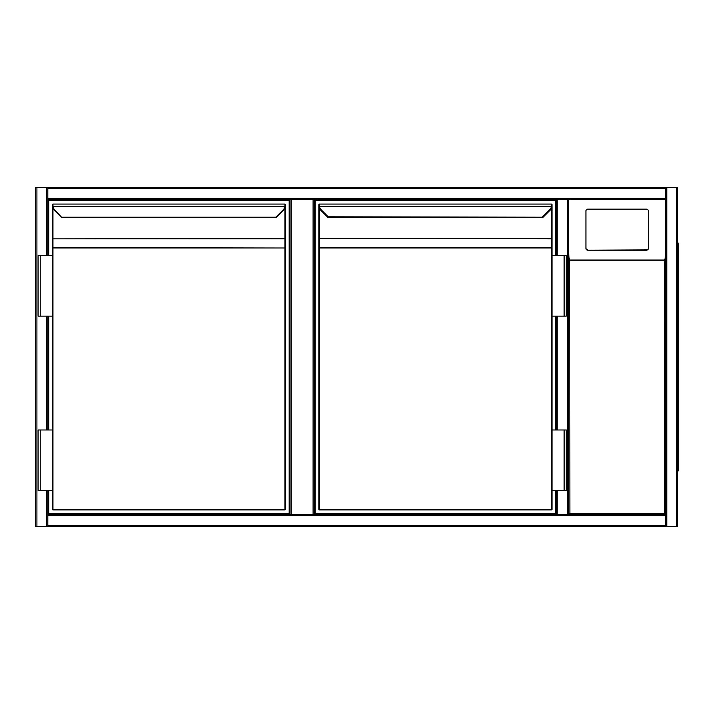 <?xml version="1.0" encoding="UTF-8"?>
<svg xmlns="http://www.w3.org/2000/svg" width="714" height="714" viewBox="0 0 714 714"><rect width="100%" height="100%" fill="white"/><g stroke="black" fill="none" stroke-linecap="round" stroke-linejoin="round"><path stroke-width="1.07" d="M568.674 199.527L568.674 514.473L568.674 199.527L568.674 514.473L665.582 514.473L567.469 514.473L567.469 199.527L568.674 199.527L568.674 514.473L665.582 514.473L665.582 199.527L568.674 199.527L665.582 199.527L665.582 514.473L665.582 188.63L47.811 188.63L47.811 187.416L46.597 187.416L46.597 255.55M567.469 526.584L35.7 526.584L35.7 187.416L46.597 187.416M313.089 514.473L313.089 199.527L314.303 199.527L314.303 514.473L314.303 199.527L557.777 199.527L47.811 199.527L47.811 255.55M313.089 199.527L291.285 199.527L291.285 514.473M290.071 199.527L290.071 514.473L290.071 199.527L291.285 199.527M47.811 316.115L47.811 429.98M47.811 490.545L47.811 514.473L567.469 514.473M47.811 187.416L665.582 187.416L665.582 188.63M47.811 188.63L47.811 199.527M665.582 187.416L677.693 187.416L677.693 526.584L665.582 526.584L665.582 514.473L664.368 513.259L664.547 260.003C665.18 259.012 665.528 256.353 665.582 252.024M677.693 526.584L677.693 187.416M665.582 526.584L47.811 526.584L47.811 525.37L665.582 525.37M47.811 514.473L47.811 525.37M567.469 199.527L557.777 199.527L557.777 255.55M557.777 490.545L557.777 514.473L556.563 514.473L556.563 490.545L556.563 514.473M556.563 429.98L556.563 316.115L556.563 429.98M556.563 255.55L556.563 199.527L556.563 255.55M677.693 188.63L677.693 525.37M678.3 243.135L677.693 243.135L678.3 243.135L678.3 470.865L677.693 470.865M648.321 248.383L648.321 210.951A1.821 1.794 -0 0 0 646.5 209.148L587.756 209.148A1.821 1.794 180 0 0 585.935 210.951L585.935 248.383A1.821 1.794 -0 0 0 587.756 250.177L646.5 250.177A1.821 1.794 -0 0 0 648.321 248.383L648.321 248.079A1.821 1.794 -0 0 1 646.5 249.882L587.756 250.177M585.935 248.383L585.935 211.246M568.674 252.024C568.728 256.353 569.076 259.012 569.71 260.003L569.888 513.259L664.368 513.259M585.935 248.079A1.821 1.794 -0 0 0 587.756 249.882M568.674 514.473L569.888 513.259M48.722 255.55L48.722 200.438L289.17 200.438L289.17 513.562L48.722 513.562L48.722 490.545M48.722 429.98L48.722 316.115M61.725 217.431A0.607 0.607 0 0 1 61.297 217.252L54.13 210.086A6.06 6.06 0 0 1 52.408 206.569L52.354 204.677A0.607 0.607 0 0 1 52.961 204.07L284.931 204.07L52.961 204.07L53.006 206.498L52.408 206.569A6.06 6.06 0 0 0 54.13 210.086A6.06 6.06 0 0 1 52.408 206.569A6.06 6.06 0 0 0 54.13 210.086L54.559 209.657L61.725 217.431L276.595 217.252M276.621 217.217L283.761 210.086L276.621 217.217L61.261 217.217M285.529 509.323L284.931 509.93A0.607 0.607 0 0 0 285.529 509.323L285.529 239.261L285.529 509.323A0.607 0.607 0 0 1 284.931 509.93L52.961 509.93L52.961 509.323L284.931 509.323L284.931 247.99L52.961 247.99L52.961 509.323L52.354 509.323L52.354 490.545L52.354 509.323A0.607 0.607 0 0 0 52.961 509.93M285.484 206.569A6.06 6.06 0 0 1 283.761 210.086A6.06 6.06 0 0 0 285.484 206.569A6.06 6.06 0 0 1 283.761 210.086A6.06 6.06 0 0 0 285.484 206.569L284.886 206.498L284.931 205.57L285.484 206.569L285.529 204.677A0.607 0.607 0 0 0 284.931 204.07L284.931 205.57M52.961 208.443L52.961 238.405L52.354 238.405L52.354 205.953L52.354 255.55L52.354 239.261L52.961 238.833L52.961 247.562L285.529 247.99L284.931 247.99L284.931 238.833L52.961 238.833L284.931 238.405L284.931 208.443M40.243 316.115L52.354 316.115L52.354 429.98L52.354 255.55L38.119 255.55L38.119 316.115L40.243 316.115L40.243 255.55M52.961 205.57L52.354 205.953M285.529 205.953L285.529 238.405L285.529 205.953M285.529 239.261L285.529 238.405L284.931 238.405L285.529 239.261M52.354 205.802L52.408 206.569M52.354 247.99L52.961 247.562L52.354 247.99M52.961 204.677L52.961 205.346M40.243 490.545L38.119 490.545L38.119 429.98L40.243 429.98L40.243 490.545L52.354 490.545L52.354 429.98L40.243 429.98M555.653 490.545L555.653 513.562L315.213 513.562L315.213 200.438L555.653 200.438L555.653 255.55M555.653 316.115L555.653 429.98M319.453 205.57L318.89 206.569L318.846 204.677A0.607 0.607 0 0 1 319.453 204.07L551.413 204.07L319.453 204.07L319.497 206.498A5.453 5.453 0 0 0 321.05 209.657L328.181 216.788L327.753 217.217A0.607 0.607 0 0 0 328.208 217.431L543.086 217.252M551.413 205.57L552.02 205.802L551.976 206.569L551.369 206.498L551.413 204.07A0.607 0.607 0 0 1 552.02 204.677L551.976 206.569A6.06 6.06 0 0 1 550.244 210.086L543.113 217.217L328.181 216.788L328.208 217.431M552.02 509.323L551.413 509.93A0.607 0.607 0 0 0 552.02 509.323L552.02 490.545L552.02 509.323A0.607 0.607 0 0 1 551.413 509.93L319.453 509.93L319.453 509.323L551.413 509.323L551.413 247.99L319.453 247.99L319.453 509.323L318.846 509.323L318.846 239.261L318.846 509.323A0.607 0.607 0 0 0 319.453 509.93A0.607 0.607 0 0 1 318.846 509.323M318.846 205.802L318.846 239.261L319.453 238.833L319.453 247.562L551.413 247.562L552.02 247.99L552.02 255.55L552.02 205.953L552.02 238.405L551.413 238.405L551.413 208.443M552.02 239.261L552.02 247.99L551.413 247.99L551.413 238.833L319.453 238.405L551.413 238.405L552.02 239.261M564.131 316.115L552.02 316.115L552.02 429.98L552.02 255.55L566.256 255.55L566.256 316.115L564.131 316.115L564.131 255.55M320.622 210.086L327.753 217.217L320.622 210.086A6.06 6.06 0 0 1 318.89 206.569A6.06 6.06 0 0 0 320.622 210.086A6.06 6.06 0 0 1 318.89 206.569A6.06 6.06 0 0 0 320.622 210.086L321.05 209.657M318.846 247.99L319.453 247.562L318.846 247.99M542.685 216.788L549.816 209.657A5.453 5.453 0 0 0 551.369 206.498L318.89 206.569M319.453 204.677L319.453 205.346M564.131 490.545L566.256 490.545L566.256 429.98L564.131 429.98L564.131 490.545L552.02 490.545L552.02 429.98L564.131 429.98M36.914 187.416L36.914 526.584M46.597 316.115L46.597 429.98M46.597 490.545L46.597 526.584M665.582 198.322L47.811 198.322M676.479 526.584L676.479 187.416M666.796 526.584L666.796 187.416M47.811 515.678L665.582 515.678M557.777 429.98L557.777 316.115M678.3 249.195L677.693 249.195M677.693 464.805L678.3 464.805M664.368 260.182L569.888 260.182M569.71 260.003L664.547 260.003M276.193 216.788L283.333 209.657A5.453 5.453 0 0 0 284.886 206.498L53.006 206.498A5.453 5.453 0 0 0 54.559 209.657M52.961 204.07A0.607 0.607 0 0 0 52.354 204.677M319.453 208.443L319.453 238.405L318.846 238.405M551.976 206.569A6.06 6.06 0 0 1 550.244 210.086L549.816 209.657M319.453 204.07A0.607 0.607 0 0 0 318.846 204.677"/></g></svg>
